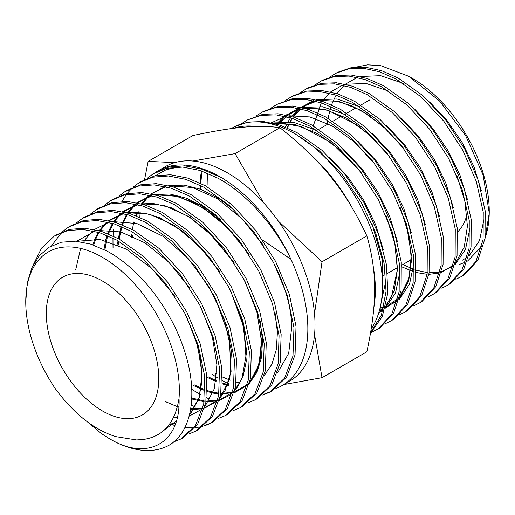 <?xml version="1.0" encoding="UTF-8"?>
<svg xmlns="http://www.w3.org/2000/svg" width="515" height="515" viewBox="0 0 515 515"><rect width="100%" height="100%" fill="white"/><g stroke="black" fill="none" stroke-linecap="round" stroke-linejoin="round"><path stroke-width="0.77" d="M139.816 217.279A123.993 71.591 60 0 1 140.189 212.515M262.901 240.267L290.962 259.296A123.993 71.591 -120 0 0 226.046 180.52A123.993 71.591 -120 0 0 158.169 170.761L165.334 166.628A123.993 71.591 60 0 1 289.327 238.22A123.993 71.591 60 0 1 289.327 381.396L282.168 385.529A123.993 71.591 -120 0 0 307.848 328.763A123.993 71.591 -120 0 0 290.962 259.296C274.115 224.592 246.26 193.473 218.012 178.229L199.994 170.426L182.69 167.066L166.783 168.283L152.897 174.044L147.116 178.37M154.906 172.782L168.791 167.034L184.692 165.83L201.989 169.197L220.014 176.999A124.083 73.342 58.6 0 1 226.046 180.52M173.812 441.831L180.913 438.98L195.565 425.358L203.747 403.812L204.674 376.278L198.217 345.198L184.866 313.32L165.74 283.495L142.449 258.369L116.982 240.19L99.601 232.683L82.921 229.445L67.581 230.617L54.197 236.166L41.561 248.095L33.082 265.212M87.389 421.83L101.513 433.643L109.521 438.761C147.47 461.775 181.042 443.357 179.027 398.307C175.261 422.525 163.59 436.211 144.013 439.366L136.604 439.958L115.721 436.604C94.065 429.722 73.993 413.848 55.504 388.98A108.614 62.708 60 0 1 25.75 301.713A108.614 62.708 60 0 1 102.549 257.371A108.614 62.708 60 0 1 179.027 398.307M56.161 234.93L69.57 229.381L84.917 228.209L101.61 231.454L118.984 238.96L144.451 257.133L167.742 282.252L186.894 312.096L200.264 343.988L206.74 375.113L205.813 402.685L197.638 424.251L182.973 437.892M189.005 433.926L195.655 431.203L210.39 417.498L218.618 395.842L219.557 368.154L213.062 336.894L199.64 304.848L180.411 274.868L157.004 249.608L131.415 231.338L113.95 223.787L97.174 220.536L81.75 221.714L68.289 227.295L62.476 231.66M61.6 232.458L51.513 245.867M68.25 227.321L70.214 226.085L83.694 220.484L99.138 219.293L115.933 222.551L133.417 230.108L159.019 248.385L182.439 273.645L201.687 303.657L215.116 335.728L221.624 367.008L220.684 394.722L212.457 416.403L197.709 430.122M203.753 426.15L210.403 423.427L225.216 409.65L233.488 387.879L234.434 360.049L227.913 328.628L214.433 296.421L195.108 266.261L171.572 240.859L145.848 222.486L128.28 214.897L111.407 211.62L95.899 212.817L82.361 218.437L76.581 222.776M84.357 217.182L97.895 211.568L113.409 210.384L130.276 213.661L147.85 221.257L173.587 239.636L197.129 265.045L216.474 295.211L229.967 327.443L236.501 358.897L235.561 386.752L227.282 408.55L212.457 422.339M218.495 418.373L225.152 415.644L240.048 401.79L248.365 379.89L249.318 351.906L242.758 320.33L229.207 287.937L209.779 257.635L186.14 232.111L160.281 213.635L142.629 206L125.686 202.71L110.107 203.901L96.511 209.534L90.692 213.899M98.462 208.305L112.07 202.665L127.669 201.474L144.618 204.764L162.283 212.405L188.155 230.881L211.82 256.431L231.254 286.758L244.818 319.165L251.384 350.779L250.432 378.783L242.102 400.702L227.199 414.562M233.244 410.597L239.932 407.841L254.886 393.911L263.242 371.888L264.195 343.75L257.597 312.006L243.968 279.452L224.45 248.996L200.696 223.349L174.714 204.783L156.972 197.11L139.945 193.801L124.282 194.992L110.616 200.657L104.796 205.015M112.579 199.421L126.252 193.756L141.928 192.559L158.961 195.874L176.716 203.554L202.723 222.139L226.516 247.831L246.048 278.312L259.676 310.899L266.261 342.668L265.302 370.826L256.927 392.848L241.941 406.786M247.985 402.827L254.635 400.084L269.693 386.089L278.106 363.963L279.079 335.683L272.461 303.766L258.775 271.038L239.16 240.408L215.27 214.607L189.147 195.932L171.328 188.22L154.21 184.891L138.471 186.082L124.727 191.773L118.901 196.138M126.684 190.544L140.428 184.853L156.174 183.649L173.31 186.984L191.149 194.702L217.272 213.365L241.162 239.166L260.802 269.815L274.508 302.562L281.145 334.525L280.173 362.843L271.759 384.988L256.689 399.003M262.734 395.05L269.377 392.308L284.518 378.229L292.977 355.981L293.956 327.546L287.299 295.443L273.542 262.547L253.818 231.756L229.819 205.839L203.58 187.08L185.657 179.323L168.45 175.976L152.633 177.179L138.831 182.902L133.012 187.254M132.13 188.046L127.044 193.576M126.284 194.573L121.933 201.378M113.564 229.754L113.055 235.947M112.959 238.097L113.036 248.14M191.754 389.327L200.811 394.844M140.795 181.666L154.603 175.943L170.433 174.74L187.653 178.087L205.582 185.851L231.853 204.635L255.884 230.598L275.615 261.408L289.372 294.329L296.028 326.446L295.043 354.893L286.572 377.147L271.418 391.233M25.75 301.713L27.295 282.754L31.879 267.749L39.307 255.73L49.324 247.103L61.51 242.205L75.448 241.187L90.595 244.091L106.36 250.773C139.829 268.193 172.248 310.609 184.956 352.363C198.468 394.303 191.541 432.639 168.766 445.385A119.145 68.791 60 0 1 168.244 445.668A119.145 68.791 60 0 1 109.998 439.031L109.521 438.761M168.766 445.385L168.244 445.668M169.693 423.845L174.823 425.525M184.859 427.585L193.795 427.888M195.082 427.791L202.607 426.478M211.459 422.847L204.655 425.396M191.22 405.125L195.848 407.178M206.573 397.754L209.901 399.215M270.433 391.735L263.635 394.303M277.591 372.796L288.703 353.296L291.818 326.285C291.233 311.581 287.782 296.164 281.48 280.038L276.465 268.334M214.922 373.034L216.751 374.077M222.145 376.864L230.199 380.212M236.288 382.066L240.666 383.018M132.806 236.301A123.993 71.591 -120 0 0 132.838 236.707M212.392 374.495A123.993 71.591 -120 0 0 217.382 377.727M222.12 380.488A123.993 71.591 -120 0 0 228.982 383.965M275.86 388.49A123.993 71.591 -120 0 0 282.168 385.529M178.557 166.937L166.094 169.738L155.253 175.795M158.169 170.761A123.993 71.591 -120 0 0 155.865 172.197M102.549 411.009A79.555 45.932 60 0 1 50.579 340.904A79.555 45.932 60 0 1 62.772 277.154A79.555 45.932 60 0 1 102.549 281.1A79.555 45.932 60 0 1 154.519 351.198A79.555 45.932 60 0 1 142.327 414.948A79.555 45.932 60 0 1 102.549 411.009M373.813 307.79A123.993 71.591 -120 0 0 373.214 266.364M351.996 207.513A123.993 71.591 -120 0 0 311.15 155.182M255.614 126.433A123.993 71.591 -120 0 0 233.347 128.344M201.468 170.909A123.993 71.591 -120 0 0 200.129 183.057M200.045 185.226A123.993 71.591 -120 0 0 199.994 188.554M200.734 188.979A122.943 70.986 60 0 1 200.786 185.6M200.876 183.417A122.943 70.986 60 0 1 202.253 171.18M464.33 274.804L477.856 260.3L485.033 238.387L485.188 210.95L478.261 180.34L464.781 149.176L445.835 120.143L422.957 95.693L398.018 77.932L381.525 70.677L365.624 67.253L350.87 67.78L337.776 72.255M329.735 77.173L335.748 73.323L348.861 68.856L363.622 68.334L379.529 71.765L396.016 79.02L420.961 96.788L443.859 121.257L462.824 150.322L476.311 181.499L483.244 212.129L483.089 239.584L475.911 261.517L462.373 276.034L455.904 279.278M450.226 283.681L463.828 269.094L471.045 247.058L471.206 219.48L464.24 188.702L450.689 157.378L431.641 128.171L408.64 103.592L383.585 85.748L367.015 78.454L351.03 75.01L336.198 75.538L323.04 80.031M314.987 84.949L320.987 81.113L334.158 76.619L348.996 76.085L365 79.535L381.583 86.829L406.65 104.693L429.658 129.278L448.732 158.511L462.296 189.861L469.262 220.665L469.094 248.275L461.878 270.317L448.262 284.917L441.793 288.162M436.121 292.559L449.801 277.888L457.05 255.736L457.217 227.997L450.219 197.052L436.591 165.553L417.44 136.198L394.329 111.498L369.152 93.563L352.498 86.23L336.43 82.761L321.514 83.295L308.292 87.814M300.245 92.726L306.245 88.889L319.48 84.37L334.409 83.842L350.483 87.312L367.15 94.644L392.359 112.611L415.489 137.344L434.647 166.718L448.275 198.236L455.273 229.201L455.106 256.959L447.838 279.13L434.145 293.795L427.688 297.046M422.01 301.436L435.761 286.694L443.061 264.42L443.235 236.546L436.205 205.434L422.519 173.774L403.271 144.258L380.038 119.422L354.719 101.371L337.988 94.007L321.836 90.518L306.843 91.052L293.55 95.59M285.503 100.502L291.509 96.666L304.809 92.127L319.809 91.593L335.96 95.082L352.717 102.459L378.062 120.523L401.307 145.385L420.562 174.913L434.254 206.599L441.291 237.718L441.117 265.631L433.81 287.924L420.04 302.678L413.584 305.929M407.88 310.333L421.714 295.513L429.066 273.124L429.246 245.095L422.191 213.828L408.44 181.995L389.095 152.318L365.747 127.34L340.286 109.186L323.472 101.783L307.262 98.275L292.211 98.796L276.812 104.423M270.755 108.279L276.767 104.442L290.145 99.884L305.208 99.35L321.444 102.858L338.284 110.274L363.757 128.435L387.126 153.438L406.477 183.121L420.24 214.98L427.302 246.267L427.128 274.315L419.777 296.717L405.936 311.549L399.479 314.807M393.795 319.197L407.7 304.294L415.077 281.782L415.257 253.612L408.17 222.19L394.355 190.19L374.914 160.358L351.436 135.245L325.853 117.002L308.936 109.547L292.623 106.026L277.482 106.56L264.053 111.15M256.013 116.055L262.064 112.199L275.499 107.629L290.64 107.107L306.946 110.635L323.851 118.09L349.44 136.333L372.924 161.453L392.379 191.303L406.213 223.317L413.313 254.777L413.139 282.98L405.749 305.511L391.838 320.427L385.375 323.69M379.677 328.074L393.66 313.094L401.088 290.479L401.275 262.161L394.155 230.559L380.263 198.384L360.725 168.399L337.132 143.151L311.421 124.817L294.445 117.33L278.055 113.783L262.843 114.311L247.322 119.976M241.265 123.832L247.29 119.995L260.79 115.392L276.021 114.858L292.417 118.411L309.418 125.898L335.149 144.252L358.762 169.525L378.306 199.524L392.205 231.724L399.331 263.352L399.144 291.696L391.709 314.324L377.714 329.31L371.264 332.574M372.126 331.75L378.647 328.705M370.485 333.282L382.304 316.519L387.795 293.074L386.482 264.794L378.416 233.939L364.176 202.949L344.831 174.276L321.856 150.213L296.988 132.625L279.935 125.106L263.474 121.54L248.191 122.061L234.415 126.787M231.138 128.634L232.832 127.656A123.993 71.591 60 0 1 234.216 126.896A123.993 71.591 60 0 1 288.954 130.63A124.083 73.632 58.8 0 1 294.986 133.713L319.448 150.94L342.102 174.456L361.298 202.472L375.641 232.844L384.087 263.268L386.044 291.4L381.422 315.096L370.607 332.542M355.717 67.156L367.594 64.851L380.637 65.617L408.64 76.252L439.553 100.985L465.676 135.677L483.122 175.074L489.25 213.088L484.802 239.829M412.451 78.454L408.64 76.252L412.451 78.454A108.614 62.708 60 0 1 489.25 211.472L489.25 213.088M489.244 212.277A108.614 62.708 60 0 1 485.117 237.776M481.783 246.331L467.53 261.086M465.669 262.064L459.496 264.388M288.954 130.63A123.993 71.591 60 0 1 382.51 285.658A123.993 71.591 60 0 1 371.218 328.84M207.152 184.422A123.993 71.591 60 0 1 207.719 173.265M466.88 214.967A79.555 45.932 60 0 1 457.61 231.93M174.913 162.592L148.159 161.382L192.971 135.503C214.382 130.997 231.46 128.203 244.207 127.141C257.249 125.905 269.145 126.104 279.909 127.739C301.32 144.676 318.399 161.208 331.139 177.334C344.181 193.286 356.084 212.804 366.841 235.889C372.171 254.262 374.759 272.087 374.611 289.366C374.759 306.47 372.171 327.283 366.841 351.803L322.03 377.682L314.549 334.711M278.358 221.147L322.03 261.762L366.841 235.889M314.523 313.783L322.03 261.762M192.822 161.021L235.091 153.612L263.629 202.813M235.091 153.612L279.909 127.739M283.862 384.551L322.03 377.682M148.159 161.382L144.58 179.535M176.439 420.832L164.227 430.122M76.812 241.297L100.084 239.475L126.252 249.099L152.24 268.939L175.003 296.543M186.321 316.133L197.631 345.604L202.047 373.716L199.196 397.664L189.423 415.045M175.544 423.607L168.881 424.965M77.392 240.885L94.58 231.274M98.307 230.482L120.825 231.943L145.159 242.926L168.901 262.264L189.713 287.962M201.082 307.635L212.347 336.836L216.899 364.762L214.362 388.709L205.041 406.348M202.653 408.762L189.134 416.172M177.327 417.388L173.632 417.073M75.711 269.686L80.636 248.404M83.591 242.295L85.342 239.436M85.825 238.715L92.745 230.849M94.329 229.523L108.807 222.351M112.553 221.566L136.836 223.516L163.01 236.314L188.123 258.421L209.36 287.235L224.34 319.351L231.409 351.005L229.838 378.454L219.892 398.468M217.497 400.902L204.571 408.195M202.112 408.826L190.582 409.554M178.827 407.275L165.424 401.61M92.797 244.812L94.902 239.044M95.224 238.297L98.326 232.291M99.923 229.819L106.914 221.914M108.498 220.594L123.04 213.429M126.799 212.644L149.569 214.169L174.154 225.3L198.14 244.87L219.158 270.845M230.649 290.737L243.865 327.559L246.279 361.298L243.292 375.384L237.653 386.874L229.587 395.32L219.403 400.4M217.491 400.915L205.968 401.855M204.107 401.706L191.722 398.977M103.979 249.537L105.543 240.692M105.749 239.848L107.017 235.394M107.629 233.598L112.457 223.336M114.021 220.929L121.077 212.985M122.673 211.665L137.273 204.507M141.052 203.728L163.944 205.285L188.657 216.5L212.766 236.179L233.894 262.302M245.398 282.207L256.869 311.89L261.536 340.306L259.006 364.697L249.588 382.716M247.181 385.175L235.291 392.263L220.8 394.11M218.946 393.975L213.628 393.19M212.817 393.022L207.127 391.497M205.137 390.821L193.363 385.484M117.523 245.546L117.581 244.805M117.658 243.807L117.987 240.743M118.276 238.574L121.109 226.394M121.72 224.604L126.587 214.375M127.559 212.85L135.245 204.049M136.848 202.73L151.507 195.591M155.298 194.805L178.312 196.402L203.155 207.687L227.385 227.476L248.616 253.734M228.403 385.471L221.984 383.83M216.757 381.95L207.333 377.418M131.473 237.492L131.679 234.776M132.323 229.516L133.868 221.926M135.818 215.618L137.144 212.283M141.689 203.901L147 197.367M147.914 196.472L149.408 195.114M151.017 193.801L165.74 186.668M169.551 185.889L192.681 187.511L217.645 198.867L241.992 218.772L263.332 245.159M274.952 265.283L281.48 280.038M260.21 321.18L262.534 340.402L261.44 357.68L256.998 372.229L249.427 383.372M247.078 385.574L235.201 392.037L220.903 393.499M213.899 392.488L207.165 390.627M118.495 244.986L118.553 244.187M119.107 239.024L120.594 231.074M122.403 224.875L124.096 220.497M128.068 212.998L135.516 204.107M137.061 202.775L150.927 195.455M154.429 194.58L169.841 194.02L186.578 198.211L203.85 206.946L220.838 219.789M275.068 312.933L277.411 332.259L276.323 349.64L271.869 364.279L264.272 375.506M228.679 384.769L222.029 382.973M216.912 381.055L208.305 376.851M132.439 236.932L132.574 235.155M134.383 223.253L134.653 222.113M136.494 215.882L138.181 211.575M142.198 204.043L149.678 195.172M151.23 193.846L165.154 186.533M168.669 185.664L184.158 185.117L200.972 189.34L218.328 198.127L235.394 211.028M401.732 266.815L414.105 271.933M415.978 272.474L427.128 274.308M428.873 274.36L439.662 272.969M441.445 272.409L453.445 265.103M455.672 262.772L464.24 247.071L467.414 226.175L464.916 201.674L456.869 175.461M403.29 147.972L383.089 126.278L361.047 110.307L338.883 101.384L318.347 100.264M314.768 100.953L300.728 107.3M299.164 108.478L291.503 116.416M290.512 117.8L288.13 121.63M287.048 123.658L285.432 127.128M389.115 156.019L368.811 134.209L346.653 118.141L324.379 109.161L303.728 108.015M300.136 108.704L286.044 115.032M284.473 116.21L278.667 121.785M277.057 123.774L276.787 124.128M379.729 309.348L382.6 308.691M385.967 307.597L397.361 300.303M399.614 297.921L408.298 281.789L411.485 260.384L408.891 235.336L400.651 208.549M374.914 164.047L354.513 142.127L332.252 125.975L309.869 116.931L289.115 115.759M285.503 116.448L271.36 122.763M378.731 312.875L383.34 309.109M385.593 306.702L394.31 290.466L397.503 268.933L394.883 243.743L386.598 216.821M360.725 172.081L340.222 150.045L317.852 133.81L295.359 124.707L274.501 123.51M382.413 290.351L382.22 259.611L372.538 225.081M462.592 260.127L467.214 257.217M469.294 255.517L479.484 240.66L483.9 219.789M481.377 190.878L474.025 166.834L462.431 142.958L447.29 120.813L429.549 101.841M403.412 83.424L380.682 75.679L360.101 76.51M357.256 77.398L345.314 84.215M343.917 85.439L336.977 93.679M336.076 95.121L331.467 104.848M330.875 106.56L328.087 118.257M327.791 120.349L327.36 124.398M402.891 264.51L414.144 269.557M416.062 270.195L427.366 272.602M429.124 272.75L439.894 272.036M441.645 271.624L453.194 266.036M455.273 264.324L465.489 249.369L469.918 228.377M467.369 199.286L459.972 175.106L448.308 151.095L433.083 128.821L415.238 109.746M388.98 91.239L366.146 83.449L345.468 84.254M342.61 85.142L330.624 91.947M329.22 93.17L322.248 101.391M321.341 102.826L313.274 125.853M312.972 127.926L312.431 133.018M453.361 207.712L445.926 183.398L434.197 159.251L418.895 136.861L400.96 117.678M439.359 216.145L431.879 191.683L420.079 167.401L404.687 144.882L386.656 125.589M360.12 106.869L337.074 98.977L316.197 99.736M313.313 100.625L301.236 107.41M298.385 109.991L292.797 116.802M291.876 118.231L289.005 123.516M288.857 123.838L287.177 127.849M425.351 224.546L417.826 199.955L405.962 175.544L390.492 152.904L372.364 133.507M345.681 114.678L322.538 106.74L301.558 107.481M298.668 108.369L286.54 115.141M283.623 117.768L279.085 123.066M278.686 123.613L278.068 124.514M380.019 308.189L383.746 307.539M385.497 307.101L397.084 301.307M399.183 299.55L409.522 284.196L413.989 262.753M411.35 232.98L403.779 208.253L391.851 183.701L376.298 160.938L358.073 141.432M378.692 313.004L383.057 310.127M385.156 308.356L395.533 292.906L400.007 271.341M397.348 241.393L389.726 216.525L377.733 191.838L362.09 168.946L343.763 149.337M316.822 130.308L293.466 122.267L272.287 122.969M381.171 302.517L386.025 279.941M383.34 249.82L375.68 224.817L363.622 200L347.902 176.986L329.484 157.268M152.897 174.044L154.861 172.815M54.146 236.198L56.103 234.962M82.361 218.437L84.318 217.208M96.466 209.56L98.429 208.324M110.577 200.683L112.534 199.447M124.682 191.805L126.645 190.569M138.793 182.922L140.75 181.692M180.958 438.96L183.005 437.879M195.7 431.177L197.747 430.096M210.442 423.401L212.495 422.319M225.19 415.624L227.237 414.543M239.932 407.841L241.979 406.766M254.674 400.065L256.721 398.983M269.416 392.288L271.463 391.207M280.038 276.478L274.527 264.446M249.138 254.532L232.168 232.561L212.888 214.575L193.486 202.279L174.353 195.565L155.845 194.953M152.073 195.726L137.486 202.865M135.889 204.191L128.705 212.38M128.544 212.618L128.254 213.049M127.295 214.588L123.973 221.115M123.909 221.25L122.499 224.913M121.894 226.722L119.158 239.05M118.881 241.252L118.54 244.96M194.367 384.898L205.163 389.855M207.172 390.557L213.12 392.211M213.937 392.391L219.062 393.196M220.929 393.357L232.484 392.475M234.396 391.973L247.322 384.641M249.711 382.201L256.56 371.289L260.493 357.706L261.549 341.722L256.979 312.335L245.024 281.473M234.454 263.159L208.89 232.407L190.164 217.497L171.019 207.642L153.084 203.477L141.599 203.876M137.84 204.648L123.31 211.8M121.72 213.12L114.935 220.793M114.446 221.514L114.124 222.004M113.165 223.549L108.401 233.907M107.809 235.728L106.431 240.827M106.412 240.911L104.886 250M191.767 398.031L204.23 400.928M206.097 401.095L217.658 400.271M219.564 399.775L232.477 392.507M234.866 390.08L241.986 378.551L246.698 351.668L242.404 321.624L230.224 289.9M219.725 271.714L204.861 252.112L182.709 231.28L159.296 217.568L145.288 213.281L132.091 212.289L127.347 212.792M123.606 213.571L109.135 220.729M107.558 222.055L100.509 230.179M100.348 230.411L99.994 230.958M99.041 232.503L95.803 238.966M95.745 239.102L93.608 245.095M177.572 405.91L178.892 406.348M190.705 408.788L202.826 408.06M204.738 407.571L217.633 400.367M220.014 397.953L224.939 390.982L231.081 371.476L229.188 336.726L215.418 298.314M169.416 424.238L175.77 422.969M189.552 414.524L191.477 412.348L198.771 398.687L201.899 381.667L200.985 361.794L195.578 338.773L185.889 315.289M337.834 72.229L335.78 73.31M323.085 80.005L321.038 81.087M308.343 87.782L306.296 88.863M293.601 95.565L291.554 96.646M264.118 111.118L262.064 112.199M464.285 274.83L462.322 276.066M450.174 283.707L448.217 284.943M436.07 292.591L434.106 293.82M421.959 301.468L420.002 302.698M407.854 310.345L405.891 311.581M393.743 319.223L391.786 320.459M379.639 328.1L377.675 329.336M404.172 149.144L386.746 129.703L367.736 114.491L351.951 105.936L336.591 101.178L319.834 100.67M316.294 101.339L306.483 105.079L303.264 107.069M300.148 109.463L293.331 116.969M292.366 118.392L290.312 121.83M289.25 123.89L287.46 127.971M389.984 157.184L374.205 139.32L357.037 124.855L327.926 110.326L309.708 108.002L305.221 108.414M301.668 109.083L294.181 111.626L287.718 115.412M286.166 116.602L281.048 121.579M279.439 123.561L278.609 124.682M380.167 307.552L383.939 306.734M388.181 305.241L397.735 298.855M399.949 296.505L409.058 278.28L411.305 254.577L406.831 226.928L400.084 207.223M379.195 311.33L383.714 307.655M385.935 305.286L391.509 296.685L397.387 269.686L394.805 243.595L386.044 215.515M361.594 173.246L359.341 170.368L331.428 142.861L301.642 126.709L283.771 123.471L276.001 123.909M382.458 288.992L382.085 259.051L371.952 223.703M234.628 126.677L234.216 126.896M382.162 276.478L383.43 275.75M387.57 273.356L397.413 267.671M401.597 265.257L411.395 259.605M318.914 129.278L328.177 123.928M332.915 121.192L342.127 115.875M346.923 113.107L356.071 107.822M360.925 105.021L370.015 99.768"/></g></svg>
